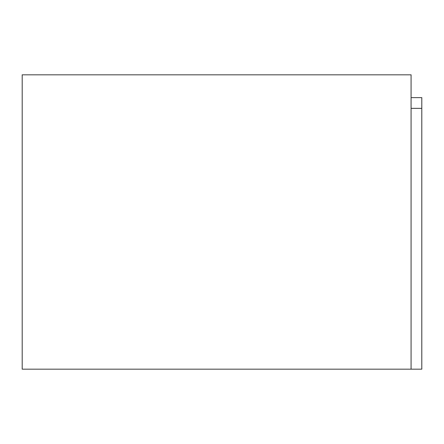 <?xml version="1.0" encoding="UTF-8"?>
<svg xmlns="http://www.w3.org/2000/svg" width="444" height="444" viewBox="0 0 444 444"><rect width="100%" height="100%" fill="white"/><g stroke="black" fill="none" stroke-linecap="round" stroke-linejoin="round"><path stroke-width="0.67" d="M411.072 97.63L421.8 97.63L421.8 108.353L411.072 108.353L421.8 108.353L421.8 369.169L411.072 369.169L411.072 74.831L22.2 74.831L22.2 369.169L411.072 369.169"/></g></svg>
